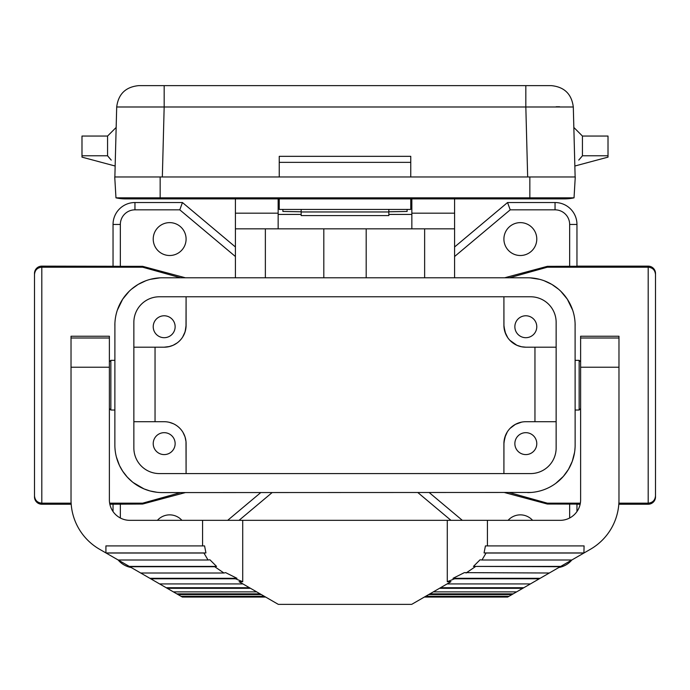 <?xml version="1.0" encoding="UTF-8"?>
<svg xmlns="http://www.w3.org/2000/svg" width="690" height="690" viewBox="0 0 690 690"><rect width="100%" height="100%" fill="white"/><g stroke="black" fill="none" stroke-linecap="round" stroke-linejoin="round"><path stroke-width="1.03" d="M113.039 266.271L120.345 266.331L120.345 224.457A14.611 14.611 0 0 1 134.955 209.838L179.788 209.838L182.445 202.532L134.955 202.532A21.916 21.916 0 0 0 113.039 224.457L113.039 266.271L41.805 266.142A7.305 7.305 90 0 0 34.5 273.447L34.5 496.921A7.305 7.305 90 0 0 41.805 504.226L71.191 504.226M109.848 504.226L142.64 504.036L142.64 503.174L180.59 492.582M34.5 307.378L34.5 462.99L34.5 307.378M156.932 492.272L149.928 490.926L143.96 488.874L133.101 482.5M132.428 481.965L127.305 477.135L122.699 471.21L119.456 465.474L116.368 456.952M115.118 449.984L114.954 448.043M114.868 445.688L114.902 323.489M117.317 310.207L122.673 299.184L129.228 291.24M129.849 290.654L130.798 289.783M131.445 289.222L138.138 284.418L145.857 280.744M150.351 279.329L159.959 277.846M180.59 277.785L142.64 267.194L41.805 267.194C37.372 267.625 34.931 270.057 34.5 274.499C34.931 270.057 37.372 267.625 41.805 267.194L41.805 503.174C37.372 502.743 34.931 500.302 34.5 495.868M142.64 503.174L109.65 503.174L142.64 503.174M41.805 503.174L71.122 503.174L41.805 503.174L41.805 504.226M133.86 322.351L133.86 448.017A25.565 25.565 0 0 0 159.425 473.582L530.576 473.582A25.565 25.565 0 0 0 556.14 448.017L556.14 322.351A25.565 25.565 0 0 0 530.576 296.778L159.425 296.778A25.565 25.565 0 0 0 133.86 322.351M113.039 511.549L113.039 504.097M131.152 567.499A21.916 21.916 0 0 1 118.163 559.995M505.632 333.805L503.942 326.517L503.907 296.778L503.907 325.275A21.916 21.916 0 0 0 525.823 347.191L521.545 346.768L516.879 345.285L509.867 340.299L513.921 343.68L517.509 345.552M186.093 325.275L185.136 331.692L182.643 337.091L184.868 332.52L186.015 327.172L186.093 296.778L186.093 325.275A21.916 21.916 0 0 1 164.177 347.191L165.324 347.165M133.86 347.191L164.177 347.191L155.043 347.191L155.043 421.711L164.177 421.711A21.916 21.916 0 0 1 186.093 443.627L186.093 473.582L186.007 441.609L185.041 436.917L182.979 432.363M556.14 421.711L525.823 421.711A21.916 21.916 0 0 0 503.907 443.627L503.907 473.582L503.942 442.307L505.589 435.2M153.223 326.732A10.962 10.962 0 0 0 164.177 337.695A10.962 10.962 0 0 0 175.139 326.732A10.962 10.962 0 0 0 164.177 315.779A10.962 10.962 0 0 0 153.223 326.732M181.91 520.338A16.439 16.439 0 0 0 157.406 520.338M514.861 326.732A10.962 10.962 0 0 0 525.823 337.695A10.962 10.962 0 0 0 536.777 326.732A10.962 10.962 0 0 0 525.823 315.779A10.962 10.962 0 0 0 514.861 326.732M556.14 347.191L525.823 347.191L534.957 347.191L534.957 421.711L525.823 421.711M179.633 340.817L179.107 341.317M177.158 342.93L173.121 345.285L168.731 346.716M169.654 346.501L164.177 347.191M503.907 325.275L504.864 331.683L507.719 337.634M504.614 492.582L547.36 504.036L547.36 503.174L509.41 492.582M509.41 277.785L547.36 267.194L648.195 267.194L648.195 503.174L618.878 503.174L648.195 503.174C652.628 502.743 655.069 500.302 655.5 495.868L655.5 496.921A7.305 7.305 90 0 1 648.195 504.226L618.809 504.226M504.614 277.785L547.36 266.331L576.961 266.271L576.961 224.457A21.916 21.916 0 0 0 555.045 202.532L507.555 202.532L510.212 209.838L454.589 256.516M507.555 202.532L454.589 246.977M547.36 504.036L576.961 504.097L576.961 511.549M510.152 428.309L515.335 424.385L521.683 422.108M71.027 367.649L71.027 402.719M272.127 492.582L239.042 520.338M164.177 421.711L133.86 421.711M531.136 492.453L162.357 492.582A47.489 47.489 0 0 1 114.868 445.093M417.873 492.582L450.958 520.338M515.568 424.255L510.315 428.136M507.348 431.828L504.709 437.753L503.907 443.627M580.152 504.226L576.961 504.226M547.36 503.174L580.35 503.174L547.36 503.174M527.643 492.582A47.489 47.489 0 0 0 575.132 445.093L575.098 323.489M572.683 310.207L567.327 299.184L560.772 291.24M560.151 290.654L559.202 289.783M558.555 289.222L551.862 284.418L544.143 280.744M539.649 279.329L530.041 277.846M532.102 492.367L533.068 492.272M554.087 484.535L555.165 483.793M555.864 483.285L563.402 476.341L568.474 469.347L572.277 461.325L574.58 452.355M574.83 450.458L575.089 447.18M114.868 325.275A47.489 47.489 0 0 1 162.357 277.785L527.643 277.785A47.489 47.489 0 0 1 575.132 325.275M503.907 239.068A16.439 16.439 0 0 1 520.338 222.629A16.439 16.439 0 0 1 536.777 239.068A16.439 16.439 0 0 1 520.338 255.507A16.439 16.439 0 0 1 503.907 239.068M618.973 402.719L618.973 367.649M186.093 239.068A16.439 16.439 0 0 0 169.662 222.629A16.439 16.439 0 0 0 153.223 239.068A16.439 16.439 0 0 0 169.662 255.507A16.439 16.439 0 0 0 186.093 239.068M120.345 266.331L142.64 266.331L185.386 277.785M109.382 361.802L110.849 360.344L110.849 410.024L114.868 410.024M508.09 520.338A16.439 16.439 0 0 1 532.594 520.338M142.64 504.036L185.386 492.582M182.445 202.532L235.411 246.977M142.64 267.194L142.64 266.331M580.618 408.558L579.152 410.024L579.152 360.344L575.132 360.344M153.223 443.627A10.962 10.962 0 0 0 164.177 454.589A10.962 10.962 0 0 0 175.139 443.627A10.962 10.962 0 0 0 164.177 432.673A10.962 10.962 0 0 0 153.223 443.627M576.961 266.142L648.195 266.142L648.195 267.194C652.628 267.625 655.069 270.057 655.5 274.499L655.5 495.868C655.069 500.302 652.628 502.743 648.195 503.174L648.195 504.226M169.395 422.34L173.483 423.781M648.195 266.142A7.305 7.305 90 0 1 655.5 273.447L655.5 274.499M547.36 267.194L547.36 266.331M514.861 443.627A10.962 10.962 0 0 0 525.823 454.589A10.962 10.962 0 0 0 536.777 443.627A10.962 10.962 0 0 0 525.823 432.673A10.962 10.962 0 0 0 514.861 443.627M558.848 567.499A21.916 21.916 0 0 0 571.837 559.995M109.382 337.997L109.382 336.237L71.027 336.237L71.027 367.227L109.382 367.227L109.382 337.997L71.027 337.997M265.65 597.057L182.341 597.057L150.705 578.781L235.445 578.781L242.716 581.705L242.716 520.338L129.841 520.338A20.459 20.459 0 0 1 109.382 499.888L109.382 367.227M486.062 553.026L583.904 553.026L571.82 560.004L481.982 560.004L486.062 553.026L484.07 552.932L485.424 545.911L487.425 545.911L487.425 520.338L560.159 520.338A20.459 20.459 0 0 0 580.618 499.888L580.618 367.227L618.973 367.227L618.973 336.237L580.618 336.237L580.618 367.227M484.07 552.932L584.085 552.932L590.476 549.24A56.985 56.985 0 0 0 618.973 499.888L618.973 367.227M487.425 545.911L584.085 545.911L583.904 553.026M242.716 520.338L487.425 520.338M205.93 552.932L105.915 552.932L105.915 545.911L204.576 545.911L205.93 552.932L203.938 553.026L208.018 560.004L118.18 560.004L99.524 549.24A56.985 56.985 0 0 1 71.027 499.888L71.027 367.227M202.575 520.338L202.575 545.911M571.82 560.004L523.848 587.707L440.539 587.707M433.311 591.873L516.62 591.873L523.848 587.707M516.62 591.873L507.659 597.057L424.35 597.057M150.705 578.781L129.789 566.714L214.719 566.714L216.557 566.412L209.941 559.806L208.018 560.004M118.18 560.004L129.789 566.714M447.284 520.338L447.284 581.705L450.932 581.705L411.697 604.362L278.303 604.362L239.068 581.705L242.716 581.705M166.152 587.707L249.461 587.707M176.804 593.857L260.113 593.857M173.38 591.873L256.689 591.873M250.505 588.311L167.204 588.311M182.289 597.023L265.598 597.023M181.022 596.289L264.33 596.289L180.996 596.272M178.011 594.547L261.32 594.547M242.897 583.921L159.588 583.921M447.284 581.705L454.555 578.781L453.02 578.315L464.379 572.622L549.292 573.011M481.982 560.004L480.059 559.806L473.443 566.412L560.72 566.412M473.443 566.412L560.211 566.714M466.078 573.011L475.281 566.714M453.02 578.315L540.115 578.315M454.555 578.781L539.295 578.781M530.412 583.921L447.103 583.921M522.796 588.311L439.496 588.311M429.887 593.857L513.196 593.857M428.68 594.547L511.989 594.547M508.979 596.289L425.67 596.289L509.004 596.272M424.402 597.023L507.711 597.023M214.719 566.714L223.922 573.011L225.621 572.622L236.981 578.315L235.445 578.781M203.938 553.026L106.096 553.026M129.28 566.412L216.557 566.412M140.708 573.011L223.922 573.011M149.885 578.315L236.981 578.315M235.411 277.785L235.411 198.884M454.589 198.884L454.589 277.785M235.411 228.839L454.589 228.839M265.365 228.839L265.365 277.785M323.817 228.839L323.817 277.785M366.183 277.785L366.183 228.839M424.635 228.839L424.635 277.785M278.148 214.426L301.168 214.426M388.832 214.426L411.852 214.426M278.148 228.839L278.148 198.884M235.411 213.175L278.148 213.175M279.243 198.884L279.243 209.424L410.757 209.424L410.757 198.884M575.132 176.968L573.304 106.985C571.656 94.064 564.351 86.949 551.396 85.638L525.832 85.638L525.832 106.985L164.168 106.985L164.168 85.638L138.604 85.638C125.649 86.949 118.344 94.064 116.696 106.985L114.868 176.968M573.304 106.985L525.832 106.985L527.66 176.968M556.14 106.752L559.599 106.752M115.963 197.84L114.738 176.968L160.158 176.968L160.158 197.84L115.963 197.84A43.832 43.832 0 0 0 134.955 197.84A43.832 43.832 0 0 1 115.963 197.84A43.832 43.832 0 0 0 125.459 198.884L564.541 198.884A43.832 43.832 0 0 1 555.045 197.84A43.832 43.832 0 0 0 574.037 197.84L529.842 197.84L529.842 198.884M564.541 198.884A43.832 43.832 0 0 0 574.037 197.84A43.832 43.832 0 0 1 564.541 198.884A43.832 43.832 0 0 0 574.037 197.84L575.262 176.968L160.158 176.968M279.243 176.968L279.243 156.337L410.757 156.337L410.757 162.357L279.243 162.357M410.757 176.968L410.757 162.357M160.158 198.884L160.158 197.84L529.842 197.84L529.842 176.968M115.152 166.023L81.989 157.139L81.989 155.776L107.562 155.776L111.237 160.089M107.899 156.199L108.908 157.415M108.934 157.441L109.865 158.528M109.883 158.553L110.374 159.114M116.162 127.452L107.562 136.051L107.562 155.776M107.562 136.051L81.989 136.051L81.989 155.776M162.34 176.968L164.168 106.985L116.696 106.985M411.852 228.839L411.852 213.175L454.589 213.175M411.852 198.884L411.852 213.175M282.9 209.424L282.9 211.451L301.168 211.787M407.1 209.424L407.1 211.451L388.832 211.787M279.243 199.617L278.148 199.617M410.757 199.617L411.852 199.617M301.168 211.959L301.168 215.591L388.832 215.591L388.832 211.959L301.168 211.959L301.168 209.424M388.832 209.424L388.832 211.959M525.832 85.638L164.168 85.638M574.848 166.023L608.011 157.139L608.011 155.776L582.438 155.776L578.763 160.089M582.438 155.776L582.438 136.051L608.011 136.051L608.011 155.776M582.101 156.199L581.092 157.415M581.066 157.441L580.135 158.528M580.118 158.553L579.626 159.114M120.345 518L120.345 504.036M569.655 518L569.655 504.036M555.045 209.838L555.045 202.532A21.916 21.916 0 0 1 576.961 224.457L569.655 224.457A14.611 14.611 0 0 0 555.045 209.838L510.212 209.838M569.655 266.331L569.655 224.457M113.039 224.457L120.345 224.457M179.788 209.838L235.411 256.516M134.955 202.532L134.955 209.838M260.76 492.582L227.674 520.338M41.805 266.142L41.805 267.194M429.24 492.582L462.326 520.338M110.849 360.344L114.868 360.344M579.152 410.024L575.132 410.024M109.382 408.558L110.849 410.024M580.618 361.802L579.152 360.344M580.618 337.997L618.973 337.997M582.438 136.051L573.839 127.452"/></g></svg>
